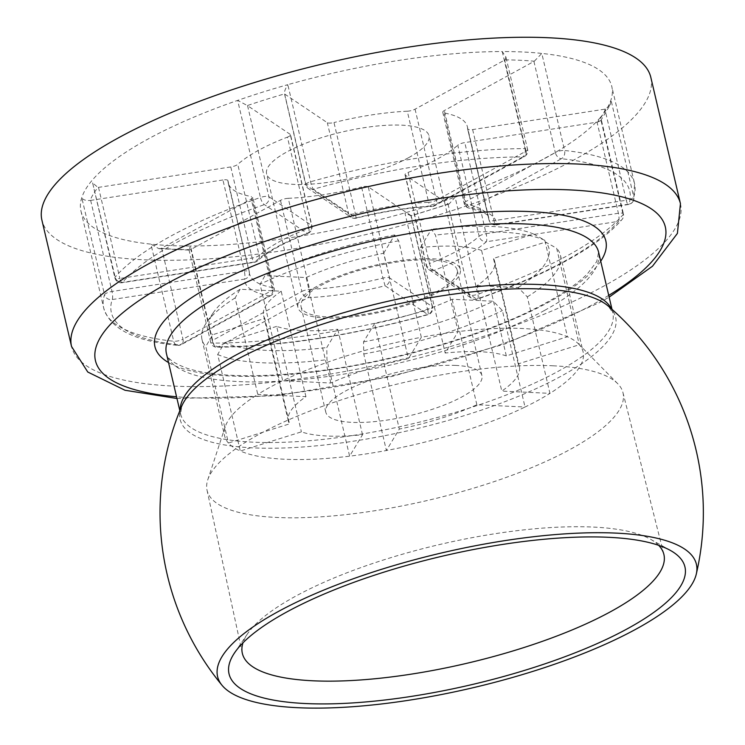<?xml version="1.0" encoding="UTF-8"?>
<svg xmlns="http://www.w3.org/2000/svg" width="745" height="745" viewBox="0 0 745 745"><rect width="100%" height="100%" fill="white"/><g stroke="black" fill="none" stroke-linecap="round" stroke-linejoin="round"><path stroke-width="0.56" stroke-dasharray="3.73 2.79" d="M276.656 326.385L224.524 342.728L217.67 354.527L240.3 451.014A184.099 51.805 166.8 0 0 284.646 459.237A184.099 51.805 166.8 0 0 349.61 456.173A184.099 51.805 166.8 0 0 386.394 450.492L399.32 429.064A118.669 33.395 166.8 0 0 476.865 404.749L525.029 407.031A184.099 51.805 166.8 0 0 549.95 393.369L501.785 391.088A118.669 33.395 166.8 0 0 519.395 366.791A118.669 33.395 166.8 0 0 518.194 363.895L579.284 344.739A184.099 51.805 166.8 0 0 578.502 343.911A184.099 51.805 166.8 0 0 567.42 336.768L506.33 355.914A118.669 33.395 166.8 0 0 480.702 351.761A118.669 33.395 166.8 0 0 445.184 353.028L458.11 331.599A184.099 51.805 166.8 0 0 421.325 337.289L408.4 358.708A118.669 33.395 166.8 0 0 330.854 383.023L282.69 380.742A184.099 51.805 166.8 0 0 257.77 394.412L305.934 396.685A118.669 33.395 166.8 0 0 288.324 420.981A118.669 33.395 166.8 0 0 289.526 423.877L228.436 443.033A184.099 51.805 166.8 0 0 240.3 451.014L301.39 431.858A118.669 33.395 166.8 0 0 362.526 434.745L349.61 456.173L326.971 359.686L326.766 347.552L337.792 329.271A118.669 33.395 166.8 0 1 276.656 326.385L301.39 431.858M455.782 365.423A80.181 22.564 166.8 0 0 369.446 380.518A80.181 22.564 166.8 0 0 325.798 412.199A80.181 22.564 166.8 0 0 351.938 422.35A80.181 22.564 166.8 0 0 438.274 407.254A80.181 22.564 166.8 0 0 481.922 375.573A80.181 22.564 166.8 0 0 455.782 365.423M383.666 253.235L394.692 234.954L398.696 240.803L421.325 337.289A184.099 51.805 166.8 0 0 282.69 380.742L260.061 284.264L265.015 275.603L306.111 277.55A118.669 33.395 166.8 0 1 383.666 253.235L408.4 358.708M305.934 396.685L281.191 291.211L240.095 289.265L235.141 297.925L257.77 394.412A184.099 51.805 166.8 0 0 225.204 426.783A184.099 51.805 166.8 0 0 224.627 435.927A184.099 51.805 166.8 0 0 228.436 443.033L205.806 346.546L212.66 334.747L264.782 318.404L289.526 423.877M553.377 365.804A213.61 60.112 166.8 0 0 339.608 400.428A213.61 60.112 166.8 0 0 207.771 479.799A213.61 60.112 166.8 0 0 207.026 490.126A213.61 60.112 166.8 0 0 276.74 517.458A213.61 60.112 166.8 0 0 507.196 477.079A213.61 60.112 166.8 0 0 622.95 392.568A213.61 60.112 166.8 0 0 617.698 383.656A213.61 60.112 166.8 0 0 553.377 365.804M506.33 355.914L481.587 250.441L533.718 234.098L544.791 240.281L567.42 336.768A184.099 51.805 166.8 0 0 523.074 328.536A184.099 51.805 166.8 0 0 458.11 331.599L435.48 235.122L431.476 229.274L420.45 247.554L445.184 353.028M481.587 250.441A118.669 33.395 166.8 0 0 455.968 246.288A118.669 33.395 166.8 0 0 420.45 247.554M374.577 323.591L363.551 341.871L363.765 354.005L386.394 450.492A184.099 51.805 166.8 0 0 525.029 407.031L502.4 310.544L493.227 301.222L452.122 299.276A118.669 33.395 166.8 0 1 374.577 323.591L399.32 429.064M477.051 285.614L518.148 287.561L527.32 296.882L549.95 393.369A184.099 51.805 166.8 0 0 583.093 351.845A184.099 51.805 166.8 0 0 579.284 344.739L556.655 248.262L545.582 242.078L493.451 258.422A118.669 33.395 166.8 0 1 494.661 261.318A118.669 33.395 166.8 0 1 477.051 285.614L501.785 391.088M330.854 383.023L306.111 277.55M362.526 434.745L337.792 329.271M431.038 259.949A80.181 22.564 166.8 0 0 344.702 275.045A80.181 22.564 166.8 0 0 301.054 306.726A80.181 22.564 166.8 0 0 327.195 316.876A80.181 22.564 166.8 0 0 413.54 301.781A80.181 22.564 166.8 0 0 457.188 270.1A80.181 22.564 166.8 0 0 431.038 259.949M518.194 363.895L493.451 258.422M476.865 404.749L452.122 299.276M281.191 291.211A118.669 33.395 166.8 0 0 263.581 315.507A118.669 33.395 166.8 0 0 264.782 318.404M544.791 240.281A184.099 51.805 166.8 0 0 435.48 235.122M235.141 297.925A184.099 51.805 166.8 0 0 206.402 322.799A184.099 51.805 166.8 0 0 201.988 339.441A184.099 51.805 166.8 0 0 205.806 346.546M217.67 354.527A184.099 51.805 166.8 0 0 262.017 362.759A184.099 51.805 166.8 0 0 326.971 359.686M398.696 240.803A184.099 51.805 166.8 0 0 260.061 284.264M658.654 545.321A216.497 60.922 166.8 0 0 650.553 539.278A216.497 60.922 166.8 0 0 593.318 527.078A216.497 60.922 166.8 0 0 247.536 633.809A216.497 60.922 166.8 0 0 242.972 642.823M533.718 234.098A174.479 49.096 166.8 0 0 431.476 229.274M527.32 296.882A184.099 51.805 166.8 0 0 560.464 255.358A184.099 51.805 166.8 0 0 556.655 248.262M363.765 354.005A184.099 51.805 166.8 0 0 502.4 310.544M394.692 234.954A174.479 49.096 166.8 0 0 265.015 275.603M224.524 342.728A174.479 49.096 166.8 0 0 266.142 350.355A174.479 49.096 166.8 0 0 326.766 347.552M439.988 291.286A83.393 23.468 -13.2 0 1 352.767 316.839A83.393 23.468 -13.2 0 1 297.935 307.452A83.393 23.468 -13.2 0 1 318.255 285.54A83.393 23.468 -13.2 0 1 405.476 259.986A83.393 23.468 -13.2 0 1 460.308 269.373A83.393 23.468 -13.2 0 1 439.988 291.286M518.148 287.561A174.479 49.096 166.8 0 0 545.582 242.078M240.095 289.265A174.479 49.096 166.8 0 0 213.433 312.49A174.479 49.096 166.8 0 0 212.66 334.747M363.551 341.871A174.479 49.096 166.8 0 0 493.227 301.222M408.642 157.651A83.393 23.468 166.8 0 0 428.962 135.73A83.393 23.468 166.8 0 0 374.13 126.352A83.393 23.468 166.8 0 0 286.909 151.896A83.393 23.468 166.8 0 0 266.589 173.818A83.393 23.468 166.8 0 0 321.421 183.196A83.393 23.468 166.8 0 0 408.642 157.651M605.434 109.068A266.207 74.91 -13.2 0 1 597.574 122.096A6.416 1.807 166.8 0 0 597.043 122.171L464.778 142.602A6.416 1.807 166.8 0 0 457.784 145.182L479.147 236.277A122.841 34.568 -13.2 0 1 458.799 250.097A122.841 34.568 -13.2 0 1 429.493 263.497L408.13 172.402A6.416 1.807 166.8 0 0 405.029 174.796A6.416 1.807 166.8 0 0 405.336 175.187L447.996 203.879A6.416 1.807 166.8 0 0 448.192 203.99A266.207 74.91 -13.2 0 1 411.035 215.64A6.416 1.807 166.8 0 0 410.886 215.51L432.249 306.605L389.588 277.913A6.416 5.96 123.9 0 1 385.053 285.763L427.714 314.455A266.207 74.91 -13.2 0 1 218.332 346.798A6.416 3.93 89.9 0 1 216.935 347.226A6.416 3.93 89.9 0 1 213.256 343.1L190.487 246.008A272.623 76.716 -13.2 0 1 150.937 244.146A272.623 76.716 -13.2 0 1 80.954 211.031A272.623 76.716 -13.2 0 1 81.773 197.63A272.623 76.716 -13.2 0 1 92.38 180.039A272.623 76.716 -13.2 0 1 237.655 100.398A272.623 76.716 -13.2 0 1 287.821 84.669C285.26 88.767 284.152 91.84 284.515 93.907A6.416 1.807 166.8 0 0 284.665 94.038L327.325 122.72A6.416 1.807 166.8 0 0 333.983 122.543L355.346 213.638A122.841 34.568 -13.2 0 1 428.645 202.314L407.282 111.219A6.416 1.807 166.8 0 0 415.067 109.17L504.672 60.047A6.416 1.807 166.8 0 0 505.017 59.851A266.207 74.91 -13.2 0 1 534.314 61.23A6.416 1.807 166.8 0 0 533.932 61.435L444.327 110.549A6.416 1.807 166.8 0 0 442.772 112.234A6.416 1.807 166.8 0 0 443.992 112.961L465.355 204.046A122.841 34.568 -13.2 0 1 488.739 217.81A122.841 34.568 -13.2 0 1 488.999 219.943L467.627 128.857A6.416 1.807 166.8 0 0 467.646 128.969A6.416 1.807 166.8 0 0 472.637 129.583L604.893 109.152A6.416 1.807 166.8 0 0 605.434 109.068L610.239 104.766L600.721 120.681L601.131 118.93L600.358 117.524A272.623 76.716 -13.2 0 1 545.349 158.173A272.623 76.716 -13.2 0 1 455.093 197.164A272.623 76.716 -13.2 0 1 404.917 212.893A272.623 76.716 -13.2 0 1 190.487 246.008L188.988 249.771L190.534 249.696A266.207 74.91 -13.2 0 1 161.237 248.308A6.416 1.807 166.8 0 0 161.618 248.113L251.223 198.999A6.416 1.807 166.8 0 0 252.788 197.304A6.416 1.807 166.8 0 0 251.559 196.587L272.931 287.682A6.416 1.807 -13.2 0 1 274.151 288.399A6.416 1.807 -13.2 0 1 272.586 290.084L251.223 198.999M408.13 172.402A122.841 34.568 166.8 0 0 437.436 159.011A122.841 34.568 166.8 0 0 457.784 145.182M410.886 215.51L368.226 186.818A6.416 1.807 166.8 0 0 361.567 187.004L382.93 278.09A122.841 34.568 -13.2 0 1 309.631 289.414L288.268 198.319A122.841 34.568 166.8 0 0 361.567 187.004M288.268 198.319A6.416 1.807 166.8 0 0 280.483 200.377L190.878 249.501A6.416 1.807 166.8 0 0 190.534 249.696M227.923 180.69A6.416 1.807 166.8 0 0 227.905 180.579A6.416 1.807 166.8 0 0 222.923 179.964L244.286 271.05A6.416 1.807 -13.2 0 1 249.277 271.674A6.416 1.807 -13.2 0 1 249.286 271.785L227.923 180.69A122.841 34.568 166.8 0 0 228.184 182.823A122.841 34.568 166.8 0 0 251.559 196.587M222.923 179.964L90.657 200.396A6.416 1.807 166.8 0 0 90.117 200.48A266.207 74.91 -13.2 0 1 97.977 187.451A6.416 1.807 166.8 0 0 98.508 187.377L230.773 166.945A6.416 1.807 166.8 0 0 236.705 165.083A6.416 1.807 166.8 0 0 237.776 164.366L259.139 255.451A6.416 1.807 -13.2 0 1 258.077 256.178A6.416 1.807 -13.2 0 1 252.136 258.04L230.773 166.945M287.43 137.136A6.416 1.807 166.8 0 0 288.958 136.437A6.416 1.807 166.8 0 0 290.522 134.752A6.416 1.807 166.8 0 0 290.215 134.361L311.578 225.446A6.416 1.807 -13.2 0 1 311.885 225.847A6.416 1.807 -13.2 0 1 310.32 227.532A6.416 1.807 -13.2 0 1 308.793 228.231L287.43 137.136A122.841 34.568 166.8 0 0 237.776 164.366M290.215 134.361L247.554 105.669A6.416 1.807 166.8 0 0 247.359 105.557A266.207 74.91 -13.2 0 1 284.515 93.907L305.72 184.732A6.416 1.807 166.8 0 0 306.027 185.123L348.688 213.815L327.325 122.72M407.282 111.219A122.841 34.568 166.8 0 0 333.983 122.543M467.627 128.857A122.841 34.568 166.8 0 0 467.376 126.725A122.841 34.568 166.8 0 0 443.992 112.961M611.384 308.803A221.945 62.459 -13.2 0 1 612.79 312.686L608.237 306.065A223.649 62.934 -13.2 0 1 561.125 376.178A223.649 62.934 -13.2 0 1 306.595 446.693A223.649 62.934 -13.2 0 1 181.752 406.099L180.616 414.052A221.945 62.459 -13.2 0 1 180.15 409.946M534.314 61.23L541.811 53.416A272.623 76.716 -13.2 0 1 611.794 86.522A272.623 76.716 -13.2 0 1 610.975 99.932A272.623 76.716 -13.2 0 1 600.358 117.524L623.127 214.607A6.416 1.807 -13.2 0 0 623.397 213.88L601.122 118.93M597.574 122.096L600.721 120.681M610.239 104.766L610.975 99.932L633.744 197.015A272.623 76.716 166.8 0 0 634.563 183.615A272.623 76.716 166.8 0 0 564.58 150.499L541.811 53.416A272.623 76.716 -13.2 0 0 502.251 51.545L525.02 148.627A272.623 76.716 166.8 0 0 310.59 181.752A6.416 1.807 166.8 0 0 305.72 184.732A6.416 6.416 0 0 0 308.393 188.587A6.416 5.96 123.9 0 1 306.027 185.123L284.665 94.038M448.192 203.99L449.133 203.972L455.093 197.164L477.862 294.247A272.623 76.716 166.8 0 0 568.118 255.256A272.623 76.716 166.8 0 0 623.127 214.607A6.416 5.746 40.6 0 1 622.019 219.524A6.416 6.416 0 0 0 623.397 213.88A6.416 1.807 -13.2 0 0 618.406 213.266L486.15 233.688L464.778 142.602M98.508 187.377L119.871 278.462A6.416 1.807 166.8 0 1 114.888 277.848A6.416 1.807 166.8 0 1 115.158 277.121A272.623 76.716 166.8 0 1 260.424 197.481A6.416 2.142 70.8 0 0 264.382 204.614L307.042 233.306A6.416 5.96 123.9 0 0 311.578 225.446L268.917 196.755A6.416 1.807 -13.2 0 0 260.424 197.481L237.655 100.398L247.359 105.557M247.554 105.669L268.917 196.755A6.416 5.96 123.9 0 1 264.382 204.614A266.207 74.91 -13.2 0 0 122.534 282.374A6.416 1.63 81.2 0 1 122.106 282.728A6.416 1.63 81.2 0 1 119.871 278.462L252.136 258.04A6.416 1.63 81.2 0 0 254.371 262.296A6.416 1.63 81.2 0 0 254.799 261.942A6.416 5.476 48.1 0 0 257.677 260.722C267.855 251.633 284.618 242.488 307.955 233.287A6.416 2.738 68.8 0 1 307.042 233.306A129.258 36.375 166.8 0 0 254.799 261.942L122.534 282.374A6.416 5.746 40.6 0 1 115.158 277.121L92.613 182.898L97.977 187.451M161.618 248.113L182.981 339.208A6.416 1.807 166.8 0 1 173.706 341.229A272.623 76.716 166.8 0 1 103.723 308.113A272.623 76.716 166.8 0 1 104.542 294.713A6.416 6.072 17.9 0 0 112.169 299.555L244.435 279.124A6.416 1.63 81.2 0 0 244.286 271.05L112.02 291.481A6.416 1.807 -13.2 0 0 104.542 294.713L81.773 197.63C82.779 199.762 85.563 200.712 90.117 200.48M505.017 59.851L505.902 56.946L502.251 51.545A272.623 76.716 -13.2 0 0 287.821 84.669L310.59 181.752A6.416 0.959 74.3 0 0 313.375 189.258A6.416 5.96 123.9 0 1 308.393 188.587L351.053 217.279A6.416 5.96 123.9 0 1 348.688 213.815A6.416 1.807 -13.2 0 0 355.346 213.638L356.185 218.173C383.209 211.506 408.502 207.604 432.044 206.449A6.416 3.399 87.4 0 1 428.645 202.314A6.416 1.807 -13.2 0 0 436.44 200.265L526.035 151.142L504.672 60.047M80.954 211.031L103.723 308.113C110.213 328.852 134.845 341.266 177.636 345.363A6.416 4.787 -84 0 1 173.706 341.229L150.937 244.146L158.843 248.672L161.237 248.308M411.175 215.827L432.556 306.996A6.416 6.416 0 0 1 428.049 314.641A6.416 0.959 74.3 0 0 427.686 309.976A272.623 76.716 166.8 0 1 213.256 343.1A6.416 1.807 -13.2 0 1 210.686 342.272A6.416 6.416 0 0 0 216.935 347.226C281.238 346.621 351.612 335.753 428.049 314.641A6.416 0.959 74.3 0 1 427.714 314.455A6.416 5.96 -56.1 0 0 432.249 306.605A6.416 1.807 -13.2 0 1 432.556 306.996A6.416 1.807 -13.2 0 1 430.992 308.681A6.416 1.807 -13.2 0 1 427.686 309.976L404.917 212.893L411.138 215.882L449.133 203.972M650.823 77.368A312.714 88.003 -13.2 0 1 574.609 159.56A312.714 88.003 -13.2 0 1 247.526 255.358A312.714 88.003 -13.2 0 1 41.916 220.185M533.932 61.435L555.295 152.52A6.416 1.807 -13.2 0 1 564.58 150.499A6.416 4.787 -84 0 1 561.385 158.732A6.416 4.321 -118.7 0 1 555.295 152.52L465.7 201.644L444.327 110.549M228.184 182.823L249.445 273.043A6.416 6.146 -0.8 0 1 244.435 279.124A129.258 36.375 166.8 0 0 269.308 295.858A6.416 5.168 -79.6 0 0 272.931 287.682A122.841 34.568 -13.2 0 1 249.547 273.918A122.841 34.568 -13.2 0 1 249.286 271.785A6.416 6.146 -0.8 0 1 249.445 273.043A6.416 6.416 0 0 0 249.277 271.674L227.905 180.579M405.336 175.187L426.708 266.282L469.369 294.973L447.996 203.879M405.029 174.796L426.401 265.881A6.416 6.416 0 0 0 429.064 269.737A6.416 5.96 -56.1 0 0 434.046 270.407L476.707 299.099A6.416 2.142 70.8 0 0 477.405 299.164A6.416 6.416 0 0 1 471.725 298.428L429.064 269.737A6.416 5.96 -56.1 0 1 426.708 266.282A6.416 1.807 -13.2 0 1 426.401 265.881A6.416 1.807 -13.2 0 1 429.493 263.497A6.416 2.738 68.8 0 0 434.046 270.407A129.258 36.375 166.8 0 0 464.88 256.308A129.258 36.375 166.8 0 0 486.299 241.771L618.555 221.34A266.207 74.91 -13.2 0 1 564.84 261.029A266.207 74.91 -13.2 0 1 476.707 299.099A6.416 5.96 -56.1 0 1 469.369 294.973A6.416 1.807 166.8 0 0 477.862 294.247A6.416 2.142 70.8 0 1 477.405 299.164C511.666 287.244 541.364 274.402 566.517 260.666C591.66 246.893 610.155 233.176 622.019 219.524A6.416 5.746 40.6 0 1 618.555 221.34A6.416 1.63 -98.8 0 0 618.406 213.266L597.043 122.171M472.637 129.583L494 220.678L626.256 200.247L604.893 109.152M90.657 200.396L112.02 291.481A6.416 1.63 81.2 0 1 112.169 299.555A266.207 74.91 -13.2 0 0 179.713 344.982A6.416 4.787 -84 0 1 177.636 345.363A6.416 6.416 0 0 0 181.389 344.609L270.984 295.486A6.416 4.321 61.3 0 1 269.308 295.858L179.713 344.982A6.416 4.321 61.3 0 0 181.389 344.609A6.416 4.321 61.3 0 0 182.981 339.208L272.586 290.084A6.416 4.321 61.3 0 1 270.984 295.486A6.416 6.416 0 0 0 274.151 288.399L252.788 197.304M415.067 109.17L436.44 200.265A6.416 4.321 -118.7 0 1 434.838 205.667A6.416 4.321 -118.7 0 1 433.162 206.03A129.258 36.375 166.8 0 0 356.036 217.95L313.375 189.258A266.207 74.91 -13.2 0 1 522.757 156.916L433.162 206.03A6.416 3.399 87.4 0 1 432.044 206.449A6.416 6.416 0 0 0 434.838 205.667L524.443 156.543A6.416 4.321 -118.7 0 1 522.757 156.916A6.416 3.93 89.9 0 0 525.02 148.627A6.416 1.807 166.8 0 1 527.6 149.456L505.902 56.946M280.483 200.377L301.846 291.463L212.241 340.586L190.878 249.501M465.355 204.046A6.416 1.807 -13.2 0 1 464.135 203.329A6.416 1.807 -13.2 0 1 465.7 201.644A6.416 4.321 -118.7 0 0 471.781 207.855L561.385 158.732A266.207 74.91 -13.2 0 1 628.92 204.158L496.664 224.59A129.258 36.375 166.8 0 0 471.781 207.855A6.416 5.168 -79.6 0 1 469.229 208.172A6.416 5.168 -79.6 0 1 465.355 204.046M188.988 249.771L210.686 342.272A6.416 1.807 -13.2 0 1 212.241 340.586A6.416 4.321 -118.7 0 0 218.332 346.798L307.936 297.683A129.258 36.375 166.8 0 0 385.053 285.763L382.93 278.09A6.416 1.807 -13.2 0 1 389.588 277.913L368.226 186.818M467.646 128.969L489.009 220.054A6.416 6.416 0 0 0 496.235 224.934A6.416 1.63 -98.8 0 0 496.664 224.59A6.416 6.146 -0.8 0 1 488.999 219.943A6.416 1.807 -13.2 0 0 489.009 220.054A6.416 1.807 -13.2 0 0 494 220.678A6.416 1.63 -98.8 0 0 496.235 224.934L628.491 204.502A6.416 6.416 0 0 0 633.622 200.135A6.416 6.072 17.9 0 1 628.92 204.158A6.416 1.63 -98.8 0 1 628.491 204.502A6.416 1.63 -98.8 0 1 626.256 200.247A6.416 1.807 166.8 0 0 632.198 198.384A6.416 1.807 166.8 0 0 633.744 197.015A6.416 6.072 17.9 0 1 633.622 200.135L634.563 183.615L611.794 86.522M92.613 182.898L114.888 277.848A6.416 6.416 0 0 0 122.106 282.728L254.371 262.296A6.416 6.416 0 0 0 257.677 260.722A6.416 5.476 48.1 0 0 259.139 255.451A122.841 34.568 -13.2 0 1 308.793 228.231A6.416 2.738 68.8 0 1 307.955 233.287A6.416 6.416 0 0 0 311.885 225.847L290.522 134.752M301.846 291.463A6.416 1.807 -13.2 0 1 309.631 289.414A6.416 3.399 87.4 0 1 307.936 297.683A6.416 4.321 61.3 0 1 301.846 291.463M479.147 236.277A6.416 1.807 -13.2 0 1 486.15 233.688A6.416 1.63 -98.8 0 1 486.299 241.771A6.416 5.476 48.1 0 1 479.147 236.277M526.035 151.142A6.416 1.807 166.8 0 0 527.6 149.456A6.416 6.416 0 0 1 524.443 156.543A6.416 4.321 -118.7 0 0 526.035 151.142M611.999 309.352L612.79 312.686A221.945 62.459 -13.2 0 1 558.694 371.019A221.945 62.459 -13.2 0 1 326.552 439.019A221.945 62.459 -13.2 0 1 180.616 414.052L179.834 410.719M356.036 217.95A6.416 5.96 123.9 0 1 351.053 217.279A6.416 6.416 0 0 0 356.185 218.173L356.036 217.95M544.483 310.442A221.945 62.459 -13.2 0 1 312.341 378.441A221.945 62.459 -13.2 0 1 166.414 353.475C167.103 358.596 174.134 363.569 187.479 368.403C215.109 376.989 257.221 378.022 313.813 371.494C395.362 361.856 491.318 333.285 546.877 302.34C565.204 292.208 578.809 282.597 587.693 273.499L596.782 261.495L598.58 252.117A221.945 62.459 -13.2 0 1 544.483 310.442M680.446 203.674A312.714 88.003 -13.2 0 1 604.232 285.856A312.714 88.003 -13.2 0 1 277.149 381.663A312.714 88.003 -13.2 0 1 71.539 346.49M600.712 261.225A231.574 65.169 -13.2 0 1 549.4 301.79A231.574 65.169 -13.2 0 1 168.547 362.582M608.73 295.392A292.673 82.36 -13.2 0 1 593.989 303.895A292.673 82.36 -13.2 0 1 176.565 396.759M225.204 426.783L207.771 479.799M578.502 343.911L617.698 383.656M325.798 412.199L301.054 306.726M519.395 366.791L494.661 261.318M481.922 375.573L457.188 270.1M288.324 420.981L263.581 315.507M201.988 339.441L224.627 435.927M207.026 490.126L242.283 653.086M560.464 255.358L583.093 351.845M622.95 392.568L663.832 554.206M213.433 312.49L206.402 322.799M247.536 633.809L234.647 652.722M650.553 539.278L670.509 550.49M460.308 269.373L428.962 135.73M297.935 307.452L266.589 173.818M442.772 112.234L464.135 203.329A6.416 6.416 0 0 0 469.229 208.172C483.235 211.831 489.735 215.044 488.739 217.81L467.376 126.725M158.843 248.672L189.435 250.124M176.975 398.501L276.646 395.735L391.879 376.504L505.175 343.883L599.231 302.74L609.14 297.134"/><path stroke-width="1.12" d="M242.972 642.823A216.497 60.922 166.8 0 0 242.283 653.086A216.497 60.922 166.8 0 0 312.937 680.79A216.497 60.922 166.8 0 0 546.513 639.862A216.497 60.922 166.8 0 0 663.832 554.206A216.497 60.922 166.8 0 0 658.654 545.321M608.6 537.303A234.135 65.886 166.8 0 0 234.647 652.722A234.135 65.886 166.8 0 0 305.385 703.531A234.135 65.886 166.8 0 0 586.79 648.076A234.135 65.886 166.8 0 0 670.509 550.49A234.135 65.886 166.8 0 0 608.6 537.303M277.522 611.943A245.906 69.201 -13.2 0 1 550.192 535.022A245.906 69.201 -13.2 0 1 696.296 574.078A245.906 69.201 -13.2 0 1 636.463 628.892A245.906 69.201 -13.2 0 1 395.12 702.246A245.906 69.201 -13.2 0 1 222.038 685.307A245.906 69.201 -13.2 0 1 277.522 611.943M222.038 685.307A271.664 271.664 0 0 1 181.752 406.099L181.752 406.099A223.649 62.934 -13.2 0 1 234.666 360.766A223.649 62.934 -13.2 0 1 447.242 295.029A223.649 62.934 -13.2 0 1 608.237 306.065L608.246 306.074A271.664 271.664 0 0 1 696.296 574.069M41.916 220.185A312.714 88.003 -13.2 0 1 118.138 138.002A312.714 88.003 -13.2 0 1 445.212 42.195A312.714 88.003 -13.2 0 1 650.823 77.368L680.446 203.674A312.714 88.003 -13.2 0 0 474.835 168.5A312.714 88.003 -13.2 0 0 147.761 264.298A312.714 88.003 -13.2 0 0 71.539 346.49L41.916 220.185M180.15 409.946A221.945 62.459 -13.2 0 1 234.712 355.719A221.945 62.459 -13.2 0 1 460.075 288.529A221.945 62.459 -13.2 0 1 611.384 308.803M179.834 410.719L166.414 353.475A221.945 62.459 -13.2 0 1 220.501 295.15A221.945 62.459 -13.2 0 1 452.643 227.15A221.945 62.459 -13.2 0 1 598.58 252.117L611.999 309.352M168.547 362.582A231.574 65.169 -13.2 0 1 211.375 285.829A231.574 65.169 -13.2 0 1 483.626 212.195A231.574 65.169 -13.2 0 1 600.712 261.225M176.565 396.759A292.673 82.36 -13.2 0 1 166.778 283.724A292.673 82.36 -13.2 0 1 561.032 189.584A292.673 82.36 -13.2 0 1 608.73 295.392M609.14 297.134L652.49 266.226L677.41 233.409L680.446 203.674M71.539 346.49L87.761 372.016L124.992 390.259L176.975 398.501"/></g></svg>
